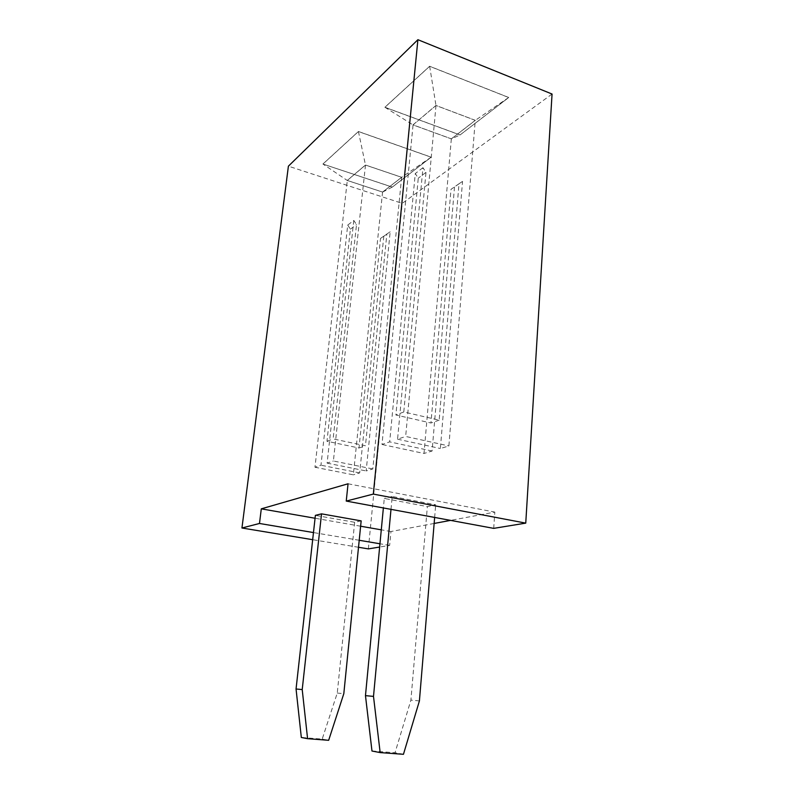 <?xml version="1.0" encoding="UTF-8"?>
<svg xmlns="http://www.w3.org/2000/svg" width="794" height="794" viewBox="0 0 794 794"><rect width="100%" height="100%" fill="white"/><g stroke="black" fill="none" stroke-linecap="round" stroke-linejoin="round"><path stroke-width="0.6" stroke-dasharray="3.97 2.98" d="M552.058 94.039L402.221 203.373L288.401 166.174M368.356 548.892L402.221 203.373M434.149 523.454L390.956 531.523L389.656 545.399L379.641 547.046M493.709 528.367L494.831 512.11L450.555 520.388M322.95 163.991L358.422 131.486L431.162 157.152L392.286 187.066L322.95 164.05L358.422 131.556L431.152 157.212L392.276 187.126L322.95 164.05L347.216 180.446L365.468 165.023L401.714 177.3L382.599 192.088L347.216 180.446M460.044 134.92L384.882 107.25L429.653 66.239L508.716 97.464L460.044 134.98L384.882 107.319L429.643 66.309L508.706 97.533L460.044 134.98L451.359 138.89L412.959 124.886L435.966 105.443L475.358 120.321L451.359 138.89M389.656 545.399L379.959 543.771M359.206 540.277L313.471 532.566M358.511 547.264L312.677 539.692M390.956 531.523L381.289 529.836M360.625 526.214L315.059 518.244M348.05 483.784L494.831 512.11M390.995 509.361L392.206 496.478L435.698 504.786L427.361 506.592L384.286 498.424L383.373 507.952M361.161 520.884L354.66 522.283L315.387 515.366M358.422 131.486L365.468 165.023M392.286 187.066L382.599 192.088M431.162 157.152L401.714 177.3M384.882 107.25L412.959 124.886M508.716 97.464L475.358 120.321M429.653 66.239L435.966 105.443M434.646 517.44L435.698 504.786M392.206 496.478L384.286 498.424M371.979 751.025L395.035 752.722L410.915 700.11L427.361 506.592M354.66 522.283L337.261 693.053L322.195 739.095L301.323 737.477M403.451 754.3L395.035 752.722M419.411 700.923L410.915 700.11M337.261 693.053L343.812 693.678M322.195 739.095L328.666 740.306M347.306 180.446L365.498 165.073L401.625 177.31L382.569 192.049L347.306 180.446L314.97 467.249L320.965 465.215L347.712 225.079L353.787 220.444L356.526 224.573L333.133 438.913L365.448 445.762L386.867 234.002L390.172 231.798L366.163 470.951L372.803 468.946L401.625 177.31M475.259 120.331L451.339 138.841L413.059 124.876L435.995 105.493L475.259 120.331L448.878 445.95L440.372 448.521L462.545 181.399L451.002 189.329L430.953 423.004L395.888 414.984L418.269 178.174L415.272 173.549L389.675 441.871L382.003 444.481L413.059 124.876M365.498 165.073L333.391 460.996L372.803 468.946M353.787 220.444L327.108 463.13L333.391 460.996M382.569 192.049L353.35 474.832L314.97 467.249M347.712 225.079L350.412 229.168L326.969 441.266L358.997 448.005L380.515 238.428L383.8 236.235L359.682 472.916L353.35 474.832M383.8 236.235L390.172 231.798M451.339 138.841L424.006 453.463L382.003 444.481M454.515 186.987L432.085 451.022L424.006 453.463M435.995 105.493L405.665 436.442L448.878 445.95M462.545 181.399L459.011 183.751L439.181 420.145L403.789 411.967L425.991 172.367L422.964 167.683L397.566 439.191L405.665 436.442M422.964 167.683L415.272 173.549M359.682 472.916L320.965 465.215M350.412 229.168L356.526 224.573M327.108 463.13L366.163 470.951M380.515 238.428L386.867 234.002M397.566 439.191L440.372 448.521M459.011 183.751L451.002 189.329M432.085 451.022L389.675 441.871M425.991 172.367L418.269 178.174M326.969 441.266L333.133 438.913M358.997 448.005L365.448 445.762M439.181 420.145L430.953 423.004M403.789 411.967L395.888 414.984"/><path stroke-width="1.19" d="M373.319 494.086L417.902 39.7L552.058 94.039L525.747 523.127L493.709 528.367L346.244 501.074L373.319 494.086L525.747 523.127M312.677 539.692L241.942 528L259.479 523.474L261.295 508.845L348.05 483.784L346.244 501.074M241.942 528L288.401 166.174L417.902 39.7M379.641 547.046L368.356 548.892L358.511 547.264M450.555 520.388L434.149 523.454M379.959 543.771L359.206 540.277M313.471 532.566L259.479 523.474M381.289 529.836L360.625 526.214M315.059 518.244L261.295 508.845M321.53 513.847L361.161 520.884L343.812 693.678L328.666 740.306L307.586 738.678L302.216 689.579L321.53 513.847L315.387 515.366L296.053 688.984L302.216 689.579M390.995 509.361L373.498 696.398L380.157 752.593L403.451 754.3L419.411 700.923L434.646 517.44M383.373 507.952L365.468 695.633L371.979 751.025L380.157 752.593M307.586 738.678L301.323 737.477L296.053 688.984M373.498 696.398L365.468 695.633"/></g></svg>
